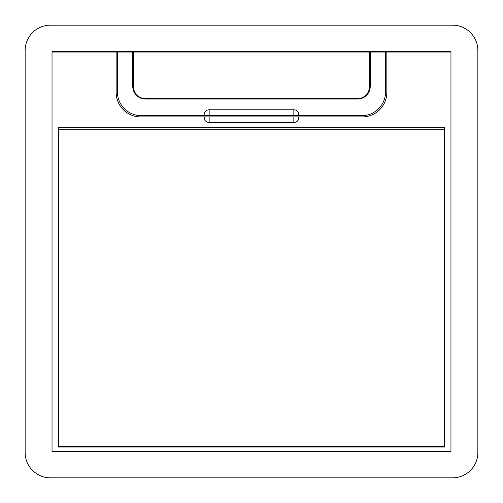 <?xml version="1.0" encoding="UTF-8"?>
<svg xmlns="http://www.w3.org/2000/svg" width="503" height="503" viewBox="0 0 503 503"><rect width="100%" height="100%" fill="white"/><g stroke="black" fill="none" stroke-linecap="round" stroke-linejoin="round"><path stroke-width="0.75" d="M383.449 52.029L383.449 51.576L363.543 51.576L363.543 52.029M119.551 52.029L119.551 51.576L139.457 51.576L139.457 52.029M383.022 52.029L383.022 51.576M361.399 52.029L361.399 51.576L345.259 51.576L345.259 52.029M343.115 52.029L343.115 51.576L333.659 51.576L333.659 52.029M331.477 52.029L331.477 51.576L319.455 51.576L319.455 52.029M317.311 52.029L317.311 51.576L302.913 51.576L302.913 52.029M300.769 52.029L300.769 51.576L291.281 51.576L291.281 52.029M289.131 52.029L289.131 51.576L277.744 51.576L277.744 52.029M275.6 52.029L275.6 51.576L266.106 51.576L266.106 52.029M263.962 52.029L263.962 51.576L252.575 51.576L252.575 52.029M250.425 52.029L250.425 51.576L239.076 51.576L239.076 52.029M236.894 52.029L236.894 51.576L227.4 51.576L227.4 52.029M225.256 52.029L225.256 51.576L213.869 51.576L213.869 52.029M211.719 52.029L211.719 51.576L202.231 51.576L202.231 52.029M200.087 52.029L200.087 51.576L185.726 51.576L185.726 52.029M183.545 52.029L183.545 51.576L171.523 51.576L171.523 52.029M169.373 52.029L169.373 51.576L159.885 51.576L159.885 52.029M157.741 52.029L157.741 51.576L141.601 51.576L141.601 52.029M119.978 52.029L119.978 51.576M52.035 51.576L52.035 451.424L450.965 451.424L450.965 51.576L52.035 51.576M477.85 452.524L477.85 50.476A25.326 25.326 0 0 0 452.524 25.15L50.476 25.15A25.326 25.326 0 0 0 25.15 50.476L25.15 452.524A25.326 25.326 0 0 0 50.476 477.85L452.524 477.85A25.326 25.326 0 0 0 477.85 452.524M132.767 52.029L370.233 52.029L370.233 86.39A12.663 12.663 0 0 1 357.57 99.053L145.43 99.053A12.663 12.663 0 0 1 132.767 86.39L132.767 52.029L52.035 52.029L52.035 451.751L450.965 451.751L450.965 52.029L386.845 52.029L386.845 92.401A24.534 24.534 0 0 1 362.317 116.929L298.983 116.929L298.971 117.595L298.757 116.929L298.757 118.853A4.634 4.634 0 0 0 298.971 117.595M370.233 52.029L386.845 52.029M209.154 122.474L209.154 116.929L204.029 116.929L204.029 117.595A4.634 4.634 0 0 0 204.243 118.853A5.143 5.143 0 0 0 209.154 122.474L293.846 122.474A5.143 5.143 0 0 0 298.757 118.853M204.036 117.595L204.036 116.929L140.683 116.929A24.534 24.534 0 0 1 116.155 92.401L116.155 52.029M58.367 127.724L58.367 447.004L444.633 447.004L444.633 127.724L58.367 127.724M385.568 52.029L385.568 91.936A23.704 23.704 0 0 1 361.852 115.652L298.964 115.652L298.971 114.678A4.634 4.634 0 0 0 298.757 113.427A5.143 5.143 0 0 0 293.846 109.805L209.154 109.805A5.143 5.143 0 0 0 204.243 113.427A4.634 4.634 0 0 0 204.029 114.678L204.017 115.652L141.136 115.652A23.704 23.704 0 0 1 117.432 91.936L117.432 52.029M293.846 109.805L293.846 115.652L209.154 115.652L298.971 115.652L298.964 114.678M209.154 109.805L209.154 115.652L204.017 115.652L204.029 114.678M369.567 52.029L369.567 86.384A12.317 12.317 0 0 1 357.249 98.701L145.751 98.701A12.317 12.317 0 0 1 133.433 86.384L133.433 52.029M209.154 116.929L298.757 116.929M58.367 446.57L444.633 446.57M204.243 113.427L204.029 115.652M293.846 116.929L293.846 122.474M204.243 116.929L204.243 118.853M298.757 113.427L298.757 115.652M58.367 129.309L444.633 129.309"/></g></svg>
